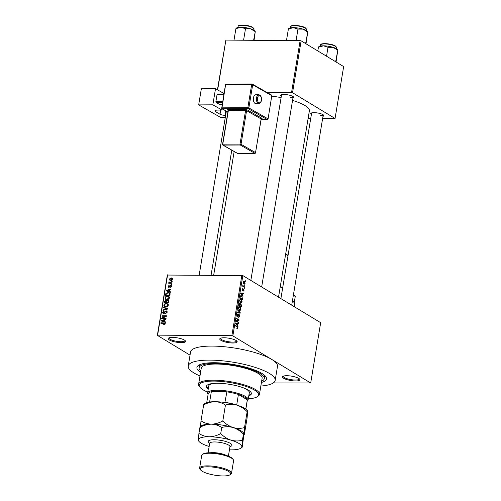 <?xml version="1.0" encoding="UTF-8"?>
<svg xmlns="http://www.w3.org/2000/svg" width="501" height="501" viewBox="0 0 501 501"><rect width="100%" height="100%" fill="white"/><g stroke="black" fill="none" stroke-linecap="round" stroke-linejoin="round"><path stroke-width="0.75" d="M172.544 337.405A8.811 2.217 9.4 0 1 185.364 340.843A8.811 2.217 9.4 0 1 181.193 342.64A8.811 2.217 9.4 0 1 171.417 340.924A8.811 2.217 9.4 0 1 168.568 338.062A8.811 2.217 9.4 0 1 172.544 337.405M169.088 337.812A8.079 2.029 -170.6 0 0 169.019 338A8.079 2.029 -170.6 0 0 172.845 340.436A8.079 2.029 -170.6 0 0 180.949 341.72A8.079 2.029 -170.6 0 0 184.957 340.636A8.079 2.029 -170.6 0 0 184.95 340.442M224.141 337.774A8.811 2.217 9.4 0 1 236.96 341.212A8.811 2.217 9.4 0 1 232.796 343.003A8.811 2.217 9.4 0 1 223.014 341.294A8.811 2.217 9.4 0 1 220.164 338.432A8.811 2.217 9.4 0 1 224.141 337.774M220.684 338.181A8.079 2.029 -170.6 0 0 220.615 338.369A8.079 2.029 -170.6 0 0 224.442 340.805A8.079 2.029 -170.6 0 0 232.552 342.083A8.079 2.029 -170.6 0 0 236.553 341.006A8.079 2.029 -170.6 0 0 236.547 340.805M286.848 375.712A8.811 2.217 9.4 0 1 299.661 379.151A8.811 2.217 9.4 0 1 295.496 380.948A8.811 2.217 9.4 0 1 285.72 379.232A8.811 2.217 9.4 0 1 282.871 376.37A8.811 2.217 9.4 0 1 286.848 375.712M283.391 376.119A8.079 2.029 -170.6 0 0 283.322 376.307A8.079 2.029 -170.6 0 0 287.148 378.743A8.079 2.029 -170.6 0 0 295.252 380.027A8.079 2.029 -170.6 0 0 299.26 378.95A8.079 2.029 -170.6 0 0 299.254 378.75M311.39 114.403A6.607 1.66 9.4 0 1 311.083 113.145A6.607 1.66 9.4 0 1 314.071 112.65A6.607 1.66 9.4 0 1 323.677 115.23A6.607 1.66 9.4 0 1 322.982 116.326M320.308 115.656A5.874 1.478 -170.6 0 0 323.226 114.873A5.874 1.478 -170.6 0 0 323.226 114.823M281.337 96.217A6.607 1.66 9.4 0 1 281.03 94.958A6.607 1.66 9.4 0 1 284.011 94.464A6.607 1.66 9.4 0 1 293.624 97.044A6.607 1.66 9.4 0 1 292.928 98.14M290.254 97.47A5.874 1.478 -170.6 0 0 293.166 96.687A5.874 1.478 -170.6 0 0 293.173 96.637M200.569 372.393A35.252 8.861 9.4 0 1 198.496 365.367A35.252 8.861 9.4 0 1 214.403 362.73A35.252 8.861 9.4 0 1 265.662 376.489A35.252 8.861 9.4 0 1 261.428 382.47M261.641 381.18A33.047 8.31 -170.6 0 0 264.303 378.599L264.653 376.495A33.047 8.31 -170.6 0 0 264.522 375.293M260.839 386.046A44.063 11.078 -170.6 0 0 275.168 380.397A44.063 11.078 -170.6 0 0 254.295 367.108A44.063 11.078 -170.6 0 0 210.076 360.119A44.063 11.078 -170.6 0 0 188.232 366.006A44.063 11.078 -170.6 0 0 199.98 375.969M273.277 382.946L310.695 382.996L271.774 359.442A44.063 11.078 -170.6 0 0 212.399 346.091A44.063 11.078 -170.6 0 0 190.555 351.978L188.232 366.006M190.029 355.134L157.345 335.357L167.334 275.049L242.841 275.588L232.859 335.895L231.869 335.67L241.851 275.368M245.183 283.215L244.025 283.879L243.279 282.063L244.419 281.387L244.883 283.209M244.507 284.048L244.025 283.879M243.956 281.23L244.419 281.387L243.599 281.38M244.544 286.86L244.469 287.305L242.634 286.196L242.929 284.831L243.229 285.971L244.544 286.86L243.724 286.854M243.993 290.38L243.223 291.112L243.736 290.192L243.367 289.428L242.446 290.574L242.089 289.246L242.785 288.532L242.484 290.104L243.58 288.945L243.693 290.38M243.267 290.643L243.736 290.192M242.747 288.996L242.071 289.39M242.121 290.098L242.659 290.054M242.647 298.302L242.434 299.611L239.91 298.082L240.28 296.154L240.994 295.621L241.651 295.84L242.321 298.295M241.444 305.554L241.219 306.938L238.695 305.416L238.927 304.026L239.76 303.18L240.211 303.988L240.931 303.75L241.444 305.554L241.125 305.554M239.973 303.982L240.386 303.744M240.261 312.718L240.192 313.156L237.449 312.95L237.524 312.486L239.929 312.787L237.894 310.257L237.969 309.793L240.261 312.718L239.866 312.718M238.683 322.237L238.614 322.688L236.09 321.16L236.165 320.684L238.501 320.026L236.478 318.799L236.553 318.354L239.077 319.882L238.996 320.358L236.666 321.016L238.683 322.237L237.862 322.231M237.029 328.512L237.487 328.512L236.835 328.412L237.487 327.723L237.38 327.128L235.32 325.813L235.395 325.368L237.105 326.401L237.781 327.923L237.487 328.512L236.835 328.412M236.873 327.948L237.487 327.723M310.695 382.996L320.678 322.688L242.841 275.588M275.168 380.397L277.491 366.375A44.063 11.078 -170.6 0 0 271.774 359.442L232.859 335.895M238.069 325.976L237.988 326.445L235.689 323.565L235.771 323.095L238.526 323.195L238.451 323.665L237.631 323.59L237.374 325.136L238.069 325.976L237.612 325.976M238.645 316.814L239.415 316.1L239.134 314.935L237.58 316.519L237.098 314.835L238.075 313.945L237.399 314.997L237.944 316.093L238.489 314.797L239.202 314.484L239.703 316.319L238.608 317.283L238.639 316.87M238.946 317.383L238.608 317.283M239.134 314.935L238.451 314.885M238.038 314.409L237.224 314.359M237.211 316.075L237.944 316.093M238.489 314.797L239.202 314.484L238.726 314.484M239.459 310.351L240.255 310.357L239.315 310.276L238.276 307.752L239.24 306.612L239.854 306.812L240.687 307.808L240.862 309.317L240.255 310.357L239.315 310.276M240.674 303.024L241.463 303.03L240.53 302.942L239.484 300.418L240.455 299.285L241.069 299.485L241.902 300.475L242.077 301.984L241.463 303.03L240.53 302.942M243.048 295.891L242.972 296.36L240.674 293.473L240.749 293.004L243.511 293.104L243.43 293.573L242.616 293.505L242.359 295.045L243.048 295.891L242.597 295.884M244.331 288.131L244.256 288.582L243.968 287.918L244.331 288.131L243.937 288.131M244.839 285.075L244.764 285.52L244.475 284.856L244.839 285.075L244.444 285.069M245.534 280.867L245.459 281.311L245.177 280.648L245.534 280.867L245.139 280.867M171.624 280.992L172.25 280.998L172.175 281.443L171.549 281.437L171.624 280.992L172.194 281.343M170.296 282.771L171.956 282.783L171.881 283.228L168.68 283.209L168.749 282.758L169.263 282.764L168.781 282.226L169.025 281.806L169.651 282.683L171.041 283.222M170.008 283.215L168.781 282.226L170.221 283.103L170.465 282.677M169.351 282.257L170.54 283.222M171.117 284.054L171.743 284.061L171.668 284.505L171.041 284.499L171.117 284.054L171.686 284.399M171.392 285.695L170.578 285.201L171.43 286.284L170.221 287.367L170.979 286.253L170.271 285.758L168.856 287.292L168.111 286.278L169.2 285.251L168.574 286.265L168.868 286.848L170.578 285.201L171.085 285.326M171.386 286.497L170.584 285.645M168.856 287.292L168.424 287.186M168.574 286.265L169.369 287.148M169.206 291.419L170.459 291.814L170.384 292.283L166.2 290.893L166.282 290.423L170.922 289.033L170.841 289.497L169.463 289.872L169.206 291.419L170.403 292.146M169.513 297.895L168.605 299.166L167.027 299.598L165.643 299.285L164.992 297.857C165.48 296.636 166.332 296.066 167.541 296.154L169.05 296.611L169.513 297.895M168.298 305.222L167.397 306.499L165.812 306.925L164.428 306.618L163.777 305.184C164.272 303.969 165.117 303.399 166.326 303.487L167.835 303.938L168.298 305.222M165.217 323.828L164.791 324.523L163.683 324.786L164.704 323.803L164.453 323.32L160.846 323.233L160.921 322.782L164.904 323.001L165.217 323.828M165.155 324.072L164.453 323.32M167.603 274.836L157.615 335.144L231.869 335.67M164.228 321.504L165.48 321.899L165.399 322.368L161.222 320.978L161.297 320.515L165.937 319.118L165.862 319.588L164.485 319.964L164.228 321.504L165.424 322.231M162.575 318.135L166.1 318.16L166.025 318.611L161.616 318.58L161.698 318.104L165.543 316.244L162.011 316.219L162.086 315.774L166.489 315.805L166.407 316.281L162.575 318.135L163.32 318.592M167.077 311.422L166.094 310.82L167.14 312.223L165.405 313.689L166.633 312.179L166.025 311.271L163.602 313.551L162.606 312.273L164.146 310.939L163.126 312.261L163.689 313.106L164.929 311.49L166.094 310.82L166.695 310.983M167.165 311.841L166.025 311.271M163.602 313.551L163.025 313.407M164.09 313.463L163.364 313.019L164.203 313.413M163.501 307.207L167.672 308.641L167.603 309.079L162.975 310.37L163.057 309.906L167.121 308.885L163.426 307.677L163.501 307.207L167.616 308.998M167.791 300.112L168.486 300.287L168.862 301.483L168.63 302.861L164.228 302.829L164.453 301.445L165.768 300.224L166.608 300.713L167.791 300.112L168.856 300.757M166.965 300.951L165.768 300.224L166.977 300.938M168.117 292.521L169.545 292.853L170.058 294.225L169.845 295.534L165.443 295.502L165.844 293.548L168.117 292.521L170.033 293.423M171.135 277.861L172.175 278.086L172.62 279.12L170.753 280.347L169.751 280.128L169.3 279.095L171.135 277.861L172.62 278.738M199.955 364.603A33.047 8.31 -170.6 0 0 199.448 365.699L199.097 367.803A33.047 8.31 -170.6 0 0 200.782 371.103M322.606 118.593L335.063 118.468L343.655 66.577L301.126 40.85L292.54 92.735L291.551 92.516L300.137 40.625L301.126 40.85M335.063 118.468L292.54 92.735M217.428 89.785L225.888 40.099L300.137 40.625M225.888 40.099L217.641 89.911M221.336 92.015L224.26 92.034M266.795 92.341L291.551 92.516M308.109 118.493L310.714 118.512M278.525 297.181L309.374 110.853A33.78 8.492 -170.6 0 0 292.553 100.413M281.105 97.614A33.78 8.492 -170.6 0 0 271.849 96.148M281.587 94.714A5.874 1.478 -170.6 0 0 281.575 94.77L250.838 280.428M311.647 112.9A5.874 1.478 -170.6 0 0 311.635 112.957L280.898 298.615M164.328 324.717L163.702 324.335M161.673 323.239L160.921 322.782M162.725 321.479L161.297 320.515M164.409 320.396L163.94 320.114L161.723 320.715L165.198 322.093M163.965 321.799L162.524 320.928L163.739 321.354L163.94 320.114M165.18 322.224L163.739 321.354M161.723 320.715L162.524 320.928M162.493 318.586L161.698 318.104M165.963 316.5L165.543 316.244M162.831 316.225L162.086 315.774M166.006 313.595L165.424 313.244M167.09 312.455L166.633 312.179M163.107 312.574L162.606 312.273M164.522 313.181L164.165 312.968M165.317 311.728L164.929 311.49M163.551 310.207L163.057 309.906M167.491 309.111L167.121 308.885M165.324 306.9L165.211 306.518M164.278 305.491L163.777 305.184M167.622 304.357L166.326 303.487M167.766 304.357L168.198 304.383M164.297 305.19L164.754 306.243L165.894 306.48L167.785 305.222L167.303 304.17L166.238 303.932L165.211 304.113L164.297 305.19M166.514 306.856L165.894 306.48M168.23 305.491L167.785 305.222M164.923 301.727L164.453 301.445M164.816 302.391L166.132 302.397L166.307 301.095L165.762 300.675L164.816 302.391L165.562 302.842M166.877 302.848L166.132 302.397M166.814 301.402L165.762 300.675M166.645 302.404L168.192 302.416L168.367 301.007L167.722 300.556L166.789 301.521L166.645 302.404L167.39 302.854M168.655 302.698L168.192 302.416M168.881 301.314L167.722 300.556M168.812 301.752L168.349 301.464M166.539 299.567L166.42 299.185M165.493 298.158L164.992 297.857M168.831 297.03L167.541 296.154M168.981 297.024L169.407 297.055M165.505 297.857L165.969 298.909L167.109 299.153L168.994 297.888L168.518 296.836L167.453 296.598L166.426 296.78L165.505 297.857M167.729 299.529L167.109 299.153M169.444 298.164L168.994 297.888M166.269 293.805L165.844 293.548M166.031 295.058L169.401 295.083L169.081 293.154L168.035 292.966L166.351 293.63L166.031 295.058L166.777 295.509M169.87 295.365L169.401 295.083M170.09 293.755L169.081 293.154M170.002 294.563L169.538 294.281M167.703 291.394L166.282 290.423M169.394 290.304L168.925 290.023L166.708 290.63L170.183 292.008M168.95 291.714L167.503 290.837L168.718 291.263L168.925 290.023M170.158 292.139L168.718 291.263M166.708 290.63L167.503 290.837M170.741 287.223L170.24 286.916M168.561 286.553L168.111 286.278M169.589 286.967L169.156 286.704M169.501 283.215L168.749 282.758M169.413 282.038L169.025 281.806M169.77 279.376L169.3 279.095M169.758 279.107L170.064 279.74L170.828 279.902L172.162 279.101L171.856 278.475L171.091 278.312L169.758 279.107M171.442 280.278L170.828 279.902M172.563 279.345L172.162 279.101M237.43 327.923L237.781 327.923M235.758 323.17L238.526 323.195M237.311 323.59L237.631 323.59M236.942 325.13L237.374 325.136M236.441 323.947L237.105 324.805L237.311 323.565L235.996 323.452L236.441 323.947L235.996 323.947M236.679 324.805L237.105 324.805M238.257 319.876L239.077 319.882M237.355 320.346L238.996 320.358M236.115 321.016L236.666 321.016M239.365 316.313L239.703 316.319M237.079 314.997L237.399 314.997M237.48 312.768L239.929 312.787M238.72 306.806L239.854 306.812M240.33 307.802L240.687 307.808M240.53 309.317L240.862 309.317M238.251 307.921L239.86 309.987L238.927 309.981M238.783 309.831L240.568 309.142L239.772 307.257L239.171 307.1L238.57 307.927M238.489 307.094L239.772 307.257M238.739 305.14L239.816 305.604L240.01 304.282L239.728 303.656L239.027 303.6M238.996 305.597L239.816 305.604M239.728 303.656L239.065 305.147M239.29 305.773L241 306.318L241.2 304.89L240.862 304.195L239.998 304.132M240.173 306.311L241 306.318M239.935 304.896L240.261 304.896L240.111 305.779M240.862 304.195L240.261 304.896M239.935 299.479L241.069 299.485M241.545 300.475L241.902 300.475M241.739 301.984L242.077 301.984M239.465 300.594L241.069 302.654L240.142 302.648M239.998 302.498L241.776 301.809L240.987 299.924L240.386 299.767L239.779 300.594M240.499 299.767L240.987 299.924M240.48 295.834L241.651 295.84M240.28 297.813L242.208 298.984L242.165 296.836L241.576 296.285L240.561 296.417L239.954 297.813M241.388 298.978L242.208 298.984M240.085 297.024L240.411 297.024M240.198 296.417L241.576 296.285M240.737 293.079L243.511 293.104M240.975 293.855L242.089 294.72L242.616 293.505M241.927 295.045L242.359 295.045M241.664 294.713L242.089 294.72M240.693 293.361L241.426 293.855M242.296 293.48L240.981 293.367M242.152 288.996L242.553 288.996M242.678 285.921L242.998 285.927M242.778 285.113L243.173 285.119M242.766 285.42L243.085 285.42M242.672 285.971L243.229 285.971M242.772 286.278L243.592 286.284M243.261 282.232L244.469 283.566L243.643 283.56M243.542 283.428L244.92 283.04L244.363 281.844L243.38 281.706M244.363 281.844L243.542 282.232M259.462 394.368L262.129 378.236A30.843 7.753 -170.6 0 0 218.142 364.07A1.835 0.463 -170.6 0 0 215.843 363.607A1.835 0.463 -170.6 0 0 214.935 363.851A1.835 0.463 -170.6 0 0 215.042 364.045A30.843 7.753 -170.6 0 0 201.27 368.16L198.603 384.292A30.843 7.753 9.4 0 1 213.896 380.171A30.843 7.753 9.4 0 1 244.851 385.069A30.843 7.753 9.4 0 1 259.462 394.368A30.843 7.753 9.4 0 1 258.084 396.178L257.276 396.717A30.11 7.571 -170.6 0 0 247.55 386.941A30.11 7.571 -170.6 0 0 214.14 381.092A30.11 7.571 -170.6 0 0 199.912 387.223A30.11 7.571 -170.6 0 0 207.727 392.126M248.797 395.809A22.764 5.724 -170.6 0 0 251.377 393.748A22.764 5.724 -170.6 0 0 240.593 386.885A22.764 5.724 -170.6 0 0 217.741 383.271A22.764 5.724 -170.6 0 0 206.456 386.309A22.764 5.724 -170.6 0 0 208.228 389.095M206.556 385.97A22.764 5.724 -170.6 0 0 208.341 388.394M248.296 398.846A30.11 7.571 -170.6 0 0 257.276 396.717M218.142 364.07A30.843 7.753 -170.6 0 0 216.564 364.039A30.843 7.753 -170.6 0 0 215.042 364.045M264.303 378.599A33.047 8.31 -170.6 0 0 248.646 368.636A33.047 8.31 -170.6 0 0 215.486 363.388A33.047 8.31 -170.6 0 0 199.097 367.803M208.084 394.456L208.059 394.425A20.56 5.173 9.4 0 1 207.583 392.984L208.742 385.97A20.56 5.173 9.4 0 1 216.3 383.278M243.029 387.705A20.56 5.173 9.4 0 1 249.316 392.684L248.158 399.698A20.56 5.173 9.4 0 1 247.237 400.906L247.206 400.932M199.912 387.223L199.317 386.453A30.843 7.753 9.4 0 1 198.603 384.292M248.916 395.107A22.764 5.724 -170.6 0 0 251.389 393.391M245.853 409.117L247.312 400.28A19.827 4.985 -170.6 0 0 247.312 399.848A19.827 4.985 -170.6 0 0 244.745 397.161A19.827 4.985 -170.6 0 0 238.401 394.45A19.827 4.985 -170.6 0 0 226.89 391.863A19.827 4.985 -170.6 0 0 211.322 391.751A19.827 4.985 -170.6 0 0 208.191 393.805L206.731 402.641M207.583 392.984A20.56 5.173 9.4 0 1 223.058 390.511A20.56 5.173 9.4 0 1 245.49 396.466A20.56 5.173 9.4 0 1 248.158 399.698M245.784 409.067L247.312 399.848L238.401 394.45L236.71 405.071M224.886 402.503L226.89 391.863L211.322 391.751L209.625 402.021M225.149 402.384A19.827 4.985 9.4 0 1 236.654 404.971M255.228 31.306L255.028 31.043A9.694 2.436 -170.6 0 0 253.994 30.198A9.694 2.436 -170.6 0 0 250.506 28.751L255.26 31.632L254.045 40.299M253.612 40.293L255.26 31.632M245.49 28.726L250.506 28.751A9.694 2.436 -170.6 0 0 240.937 27.261L245.49 28.726L243.643 39.886L242.96 40.218M244.006 40.224L243.643 39.886M234.631 40.161L234.055 39.823L235.902 28.657L240.937 27.261A9.694 2.436 -170.6 0 0 236.56 27.987L236.059 28.319M234.055 39.823L234.017 40.155M335.683 61.761L335.726 61.36L335.213 61.473M317.822 50.945L318.436 47.219L323.471 45.823L328.023 47.288L333.04 47.313L337.793 50.188L336.058 61.986M335.726 61.36L337.793 50.188M326.546 56.225L328.023 47.288M337.762 49.868L337.561 49.605A9.694 2.436 -170.6 0 0 333.04 47.313A9.694 2.436 -170.6 0 0 323.471 45.823A9.694 2.436 9.4 0 0 319.093 46.549L318.592 46.881M307.708 31.682L307.508 31.419A9.694 2.436 -170.6 0 0 306.474 30.574A9.694 2.436 -170.6 0 0 302.986 29.127L307.739 32.001L306.005 43.8M305.629 43.574L307.739 32.001M305.673 43.174L305.159 43.286M297.97 29.102L302.986 29.127A9.694 2.436 -170.6 0 0 293.411 27.636L297.97 29.102L296.122 40.262L295.44 40.594M296.486 40.6L296.122 40.262M287.111 40.531L286.534 40.193L288.382 29.033L293.411 27.636A9.694 2.436 -170.6 0 0 289.039 28.363L288.538 28.695M286.534 40.193L286.497 40.531M202.435 454.457L203.243 453.919A15.425 3.876 9.4 0 1 210.201 452.766A15.425 3.876 9.4 0 1 232.627 458.784L233.215 459.555A16.157 4.064 -170.6 0 0 209.725 453.248A16.157 4.064 -170.6 0 0 202.435 454.457A16.157 4.064 -170.6 0 0 201.715 455.409L199.623 468.028A16.157 4.064 9.4 0 1 207.639 465.874A16.157 4.064 9.4 0 1 223.853 468.435A16.157 4.064 9.4 0 1 231.506 473.307A16.157 4.064 9.4 0 1 230.786 474.259L229.978 474.798A15.425 3.876 -170.6 0 0 224.993 469.788A15.425 3.876 -170.6 0 0 207.884 466.794A15.425 3.876 -170.6 0 0 200.594 469.932A15.425 3.876 -170.6 0 0 223.014 475.95A15.425 3.876 -170.6 0 0 229.978 474.798M200.594 469.932L199.999 469.161A16.157 4.064 9.4 0 1 199.623 468.028M244.519 427.603L247.156 411.672C247.475 410.645 247.644 410.638 247.651 411.647L247.068 418.135L244.432 434.066C244.106 435.093 243.943 435.1 243.937 434.085L244.519 427.603C240.799 428.605 237.004 428.587 233.122 427.547C229.333 426.257 225.895 424.071 222.807 420.984C219.05 423.001 215.236 424.059 211.372 424.159C207.539 424.003 204.089 422.888 201.007 420.827L200.463 426.445M201.007 420.827L203.65 404.896C207.408 402.879 211.222 401.821 215.086 401.721C218.912 401.877 222.369 402.986 225.444 405.052C229.164 404.05 232.959 404.069 236.841 405.109C240.63 406.392 244.068 408.584 247.156 411.672C247.475 410.645 247.644 410.638 247.651 411.647M204.145 404.871C204.139 403.862 203.97 403.869 203.65 404.896M244.432 434.066C244.106 435.093 243.943 435.1 243.937 434.085L242.34 446.685C242.014 447.712 241.851 447.725 241.845 446.71A22.031 5.542 -170.6 0 0 231.036 440.166A22.031 5.542 -170.6 0 0 209.28 436.778A22.031 5.542 -170.6 0 0 198.34 439.934A22.031 5.542 -170.6 0 0 198.866 441.268A22.031 5.542 -170.6 0 0 209.149 446.479M222.807 420.984L225.444 405.052M243.862 433.352L243.405 432.758A22.031 5.542 -170.6 0 0 233.122 427.547A22.031 5.542 -170.6 0 0 211.372 424.159A22.031 5.542 -170.6 0 0 201.427 425.806L200.287 426.564M247.575 410.914L247.118 410.319A22.031 5.542 -170.6 0 0 236.841 405.109A22.031 5.542 -170.6 0 0 215.086 401.721A22.031 5.542 -170.6 0 0 205.141 403.368L204.001 404.125M200.425 427.315C200.425 426.301 200.256 426.307 199.93 427.334C203.694 425.318 207.502 424.259 211.372 424.159C215.205 424.316 218.655 425.424 221.73 427.491C225.444 426.489 229.245 426.508 233.122 427.547C236.917 428.831 240.355 431.023 243.442 434.11C243.762 433.083 243.931 433.077 243.937 434.085C243.931 433.077 243.762 433.083 243.442 434.11L242.428 440.222C238.714 441.224 234.913 441.206 231.036 440.166C227.241 438.882 223.803 436.69 220.716 433.603C216.958 435.62 213.144 436.678 209.28 436.778C205.448 436.622 201.997 435.513 198.922 433.446L198.34 439.934C198.346 440.943 198.509 440.936 198.834 439.909M229.433 449.835A22.031 5.542 -170.6 0 0 230.905 449.867A22.031 5.542 -170.6 0 0 240.843 448.213A22.031 5.542 -170.6 0 0 241.845 446.71L242.428 440.222M242.34 446.685C242.014 447.712 241.851 447.725 241.845 446.71M198.922 433.446L199.93 427.334M220.716 433.603L221.73 427.491M231.506 473.307L233.591 460.688A16.157 4.064 -170.6 0 0 233.215 459.555M253.437 97.877A4.409 2.399 89.7 0 0 255.754 103.588L258.835 103.569A4.409 2.399 -90.3 0 1 256.518 97.858A4.409 2.399 -90.3 0 1 258.792 94.758L255.71 94.777A4.409 2.399 89.7 0 0 253.437 97.877M215.511 88.696L212.844 104.822L198.672 104.897L201.346 88.771L215.511 88.696L224.016 93.543M222.225 108.83L222.018 110.057L212.844 104.822M222.538 102.461L216.156 102.492L219.983 104.671L222.175 104.659M216.156 102.492L215.893 101.571L222.688 101.54M223.853 94.526L217.052 94.564L215.893 101.571M217.052 94.564L217.553 94.075L223.928 94.044M222.018 110.057L217.71 110.082A5.874 1.478 9.4 0 0 214.973 110.865A5.874 1.478 9.4 0 0 215.837 111.848L220.045 114.247L220.734 110.063M225.268 117.522L222.081 117.541A1.472 0.369 -170.6 0 1 220.089 117.109L198.672 104.897M199.191 275.062L225.619 115.43A5.874 1.478 9.4 0 1 225.65 115.318L225.037 115.324A3.67 0.921 9.4 0 1 220.045 114.247M225.65 115.318L226.339 111.172M165.236 323.608L163.915 322.807M164.954 312.492L164.572 312.267M166.802 309.305L166.395 309.054M166.739 301.846L166.269 301.558M166.113 294.532L165.649 294.25M169.889 286.478L169.426 286.196M236.284 326.395L237.105 326.401M238.138 315.755L238.47 315.755M237.487 312.705L239.497 312.718M238.871 304.364L239.19 304.37M242.772 289.803L243.192 289.81M238.119 26.434C236.766 24.399 248.79 24.718 252.861 27.423L254.057 29.077A8.079 2.029 -170.6 0 0 253.005 27.805A8.079 2.029 -170.6 0 0 244.194 25.463A8.079 2.029 -170.6 0 0 238.119 26.434L237.944 27.492M238.764 25.808A7.64 1.923 9.4 0 1 244.945 25.225A7.64 1.923 9.4 0 1 252.698 27.38M335.538 46.368A8.079 2.029 -170.6 0 0 326.727 44.025A8.079 2.029 -170.6 0 0 320.646 44.996C319.3 42.954 331.324 43.28 335.388 45.986L336.591 47.633A8.079 2.029 -170.6 0 0 335.538 46.368M321.298 44.37A7.64 1.923 9.4 0 1 327.479 43.787A7.64 1.923 9.4 0 1 335.232 45.942M290.593 26.81C289.246 24.768 301.27 25.094 305.334 27.799L306.531 29.446A8.079 2.029 -170.6 0 0 305.485 28.181A8.079 2.029 -170.6 0 0 296.673 25.839A8.079 2.029 -170.6 0 0 290.593 26.81L290.417 27.868M291.238 26.184A7.64 1.923 9.4 0 1 297.425 25.601A7.64 1.923 9.4 0 1 305.178 27.755M209.681 443.191A12.043 3.031 9.4 0 1 214.184 439.746A12.043 3.031 9.4 0 1 228.782 442.571A12.043 3.031 9.4 0 1 229.984 446.554M229.928 446.341L229.959 446.685A10.283 2.586 -170.6 0 0 225.087 443.585A10.283 2.586 -170.6 0 0 214.766 441.951A10.283 2.586 -170.6 0 0 209.668 443.329L209.813 443.009M210.326 452.766A10.283 2.586 9.4 0 1 213.006 452.61A10.283 2.586 9.4 0 1 226.289 455.409M257.52 98.071A3.67 1.998 89.7 0 0 258.848 102.667A3.67 1.998 89.7 0 0 261.34 100.25A3.67 1.998 89.7 0 0 260.013 95.653A3.67 1.998 89.7 0 0 257.52 98.071M261.153 119.557L267.233 119.526L248.114 108.623L222.237 108.755L227.792 111.923M227.949 110.239L227.611 110.051A0.733 0.589 119.7 0 1 227.861 110.114L228.35 110.527L222.776 144.182L240.029 144.094L245.596 110.433L228.35 110.527A0.733 0.401 -90.3 0 0 228.08 109.606A1.472 0.369 -170.6 0 0 227.611 110.051M228.08 109.606L245.333 109.519A1.472 0.369 -170.6 0 1 247.331 109.944L261.86 118.236A1.472 0.369 -170.6 0 1 261.459 118.674M225.776 110.853L225.037 115.324M216.113 110.214L215.837 111.848M225.569 84.919L221.974 107.84L247.851 107.702L251.677 84.563L225.801 84.7A0.733 0.401 -90.3 0 1 226.183 84.181A0.733 0.401 -90.3 0 1 226.302 84.212M271.298 94.983A0.733 0.589 119.7 0 1 271.799 95.678L268.073 118.944L271.799 95.678L252.679 84.775L248.847 107.915L267.966 118.818A0.733 0.589 119.7 0 1 267.233 119.526A0.733 0.401 -90.3 0 0 267.352 119.557A0.733 0.733 0 0 0 268.073 118.944L267.903 119.031M261.86 118.236A0.733 0.589 119.7 0 0 261.127 118.937L246.598 110.652L241.025 144.307L255.554 152.598L261.096 119.144M255.184 153.181A0.733 0.401 89.7 0 1 254.94 153.331A0.733 0.733 0 0 0 255.66 152.717L255.554 152.598A0.733 0.589 -60.3 0 1 254.821 153.3A0.733 0.401 89.7 0 0 254.94 153.331L237.693 153.425A0.733 0.733 0 0 1 237.324 153.325A0.733 0.589 -60.3 0 0 237.574 153.394L254.821 153.3L240.292 145.014L223.039 145.102L237.574 153.394A0.733 0.401 -90.3 0 0 237.693 153.425A0.733 0.401 -90.3 0 0 237.812 153.387M261.272 118.643L255.491 152.805M240.292 145.014A0.733 0.589 -60.3 0 0 241.025 144.307L240.029 144.094A0.733 0.401 89.7 0 0 240.292 145.014M223.039 145.102A0.733 0.401 -90.3 0 1 222.776 144.182L222.431 144.282A0.733 0.733 0 0 0 222.795 145.04A0.733 0.589 -60.3 0 0 223.039 145.102M228.112 110.746L222.544 144.407A0.733 0.589 -60.3 0 0 222.795 145.04L237.324 153.325M245.333 109.519A0.733 0.401 89.7 0 1 245.596 110.433L246.598 110.652A0.733 0.589 119.7 0 1 247.331 109.944M248.114 108.623A0.733 0.589 -60.3 0 0 248.847 107.915L247.851 107.702A0.733 0.401 -90.3 0 0 248.114 108.623M267.597 119.407A0.733 0.401 -90.3 0 1 267.352 119.557L261.146 119.589M227.78 111.992L221.993 108.692A0.733 0.589 -60.3 0 1 221.736 108.059L225.463 84.794A0.733 0.733 0 0 1 226.183 84.181L252.059 84.043A0.733 0.401 -90.3 0 1 252.178 84.08A0.733 0.589 -60.3 0 1 252.429 84.143A0.733 0.733 0 0 0 252.059 84.043A0.733 0.401 -90.3 0 0 251.677 84.563L252.679 84.775A0.733 0.589 -60.3 0 0 252.429 84.143L271.542 95.046A0.733 0.733 0 0 1 271.905 95.804L271.761 95.885M222.237 108.755A0.733 0.401 -90.3 0 1 221.974 107.84L221.63 107.934A0.733 0.733 0 0 0 221.993 108.692A0.733 0.589 -60.3 0 0 222.237 108.755M294.394 306.787A3.67 1.785 91.1 0 0 294.482 306.361A3.67 1.785 91.1 0 0 294.081 302.654A3.67 1.785 91.1 0 0 292.283 301.784M294.231 302.617L295.252 296.46L293.367 295.246M282.602 288.307L280.247 286.791M287.987 255.786L285.633 254.27M295.008 295.828A0.733 0.614 122.8 0 1 295.252 296.46L295.333 296.567A0.733 0.733 0 0 0 295.008 295.828L293.436 294.82M295.221 296.642L294.3 302.804M213.689 275.168L234.161 151.521M164.754 306.243L166.194 307.113M167.303 304.17L168.743 305.04M166.1 300.75L166.858 301.207M168.136 300.656L168.893 301.12M165.969 298.909L167.409 299.78M168.518 296.836L169.958 297.707M170.803 285.702L171.455 286.096M168.712 286.804L169.325 287.173M169.526 282.627L170.966 283.497M170.064 279.74L171.505 280.61M171.856 278.475L172.638 278.944M237.211 328.061L236.867 328.055M237.831 316.137L237.236 316.131M239.284 307.094L238.495 307.088M241.044 296.097L240.305 296.091M243.467 289.39L242.935 289.384M242.647 288.977L242.158 288.971M242.547 290.123L242.127 290.123M231.775 150.162L211.084 275.149M323.226 114.873L291.72 305.165M261.666 286.979L293.166 96.687M254.057 29.077L253.882 30.129M320.646 44.996L320.477 46.054M336.591 47.633L336.415 48.691M306.531 29.446L306.361 30.505M208.097 452.816L209.668 443.329M198.866 441.268L198.409 440.673M240.843 448.213L241.983 447.456M228.387 456.173L229.959 446.685M258.835 103.569C260.119 103.507 260.99 102.442 261.453 100.375C261.716 97.081 260.833 95.209 258.792 94.758M292.233 300.857C294.162 301.445 294.939 303.318 294.563 306.468L294.494 306.844M288.056 255.36L285.702 253.838M282.67 287.881L280.316 286.365"/></g></svg>
